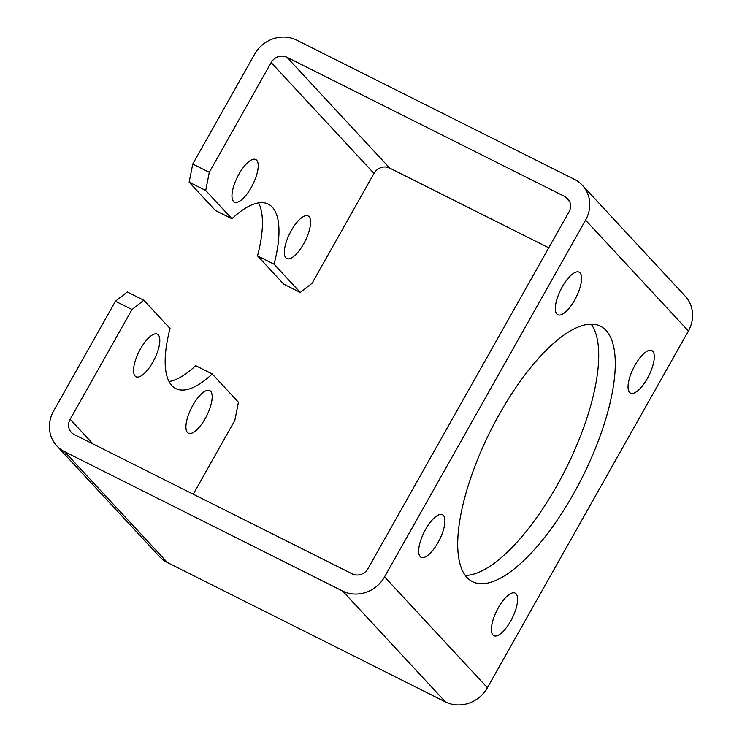 <?xml version="1.0" encoding="UTF-8"?>
<svg xmlns="http://www.w3.org/2000/svg" width="742" height="742" viewBox="0 0 742 742"><rect width="100%" height="100%" fill="white"/><g stroke="black" fill="none" stroke-linecap="round" stroke-linejoin="round"><path stroke-width="1.11" d="M258.568 202.881A103.175 37.156 -63.4 0 1 257.52 255.897L283.75 284.177L300.297 292.469L312.141 283.184L373.987 173.424A11.909 11.009 137.2 0 1 389.717 168.109L548.755 247.809M257.52 255.897L274.067 264.198L300.297 292.469M143.837 300.241L131.993 309.525L115.446 301.233L127.29 291.949L143.837 300.241L170.066 328.52A103.175 37.156 116.6 0 0 175.835 388.595A103.175 37.156 116.6 0 0 212.221 373.959L238.451 402.238L234.834 420.389L193.245 494.191M212.221 373.959L195.675 365.667A103.175 37.156 -63.4 0 1 169.028 381.536M115.446 301.233L53.6 411.003A31.748 29.346 -42.8 0 0 56.8 445.859A31.748 29.346 -42.8 0 0 64.61 451.711L342.618 591.04A31.748 29.346 -42.8 0 0 384.56 576.868L585.568 220.133A31.748 29.346 -42.8 0 0 582.368 185.277A31.748 29.346 -42.8 0 0 574.558 179.425L296.55 40.087A31.748 29.346 -42.8 0 0 254.608 54.259L192.762 164.028L209.309 172.32L271.155 62.551A11.909 11.009 137.2 0 1 286.885 57.236L564.894 196.574A11.909 11.009 137.2 0 1 567.816 198.773A11.909 11.009 137.2 0 1 569.021 211.841L368.013 568.576A11.909 11.009 137.2 0 1 352.283 573.891L74.274 434.562A11.909 11.009 137.2 0 1 71.343 432.363A11.909 11.009 137.2 0 1 70.147 419.295L131.993 309.525M56.8 445.859L159.632 556.723A31.748 29.346 -42.8 0 0 167.442 562.575L445.45 701.913A31.748 29.346 -42.8 0 0 487.392 687.741L688.4 330.997A31.748 29.346 -42.8 0 0 685.2 296.141L582.368 185.277M629.578 392.444A23.809 8.57 116.6 0 0 630.505 393.149A23.809 8.57 116.6 0 0 648.833 375.702A23.809 8.57 116.6 0 0 651.838 350.576A23.809 8.57 116.6 0 0 635.004 365.203A23.809 8.57 116.6 0 0 629.578 392.444M574.623 300.12A23.809 8.57 116.6 0 0 579.122 272.175A23.809 8.57 116.6 0 0 562.288 286.811A23.809 8.57 116.6 0 0 557.789 314.747A23.809 8.57 116.6 0 0 574.623 300.12M443.382 515.43A23.809 8.57 116.6 0 0 442.455 514.725A23.809 8.57 116.6 0 0 425.62 529.361A23.809 8.57 116.6 0 0 421.122 557.298A23.809 8.57 116.6 0 0 438.717 541.27A23.809 8.57 116.6 0 0 443.382 515.43M498.336 607.754A23.809 8.57 116.6 0 0 493.838 635.69A23.809 8.57 116.6 0 0 512.166 618.253A23.809 8.57 116.6 0 0 515.171 593.127A23.809 8.57 116.6 0 0 498.336 607.754M499.459 414.027A142.854 51.439 116.6 0 0 472.468 581.654A142.854 51.439 116.6 0 0 582.47 476.985A142.854 51.439 116.6 0 0 600.491 326.22A142.854 51.439 116.6 0 0 499.459 414.027M189.145 182.18L215.375 210.459L231.921 218.751L205.692 190.471L189.145 182.18L192.762 164.028M303.617 243.914A23.809 8.57 116.6 0 0 308.115 215.978A23.809 8.57 116.6 0 0 289.779 233.424A23.809 8.57 116.6 0 0 286.783 258.55A23.809 8.57 116.6 0 0 303.617 243.914M251.26 187.466A23.809 8.57 116.6 0 0 255.758 159.53A23.809 8.57 116.6 0 0 237.431 176.976A23.809 8.57 116.6 0 0 234.426 202.102A23.809 8.57 116.6 0 0 251.26 187.466M209.309 172.32L205.692 190.471M274.067 264.198A103.175 37.156 116.6 0 0 268.298 204.124A103.175 37.156 116.6 0 0 231.921 218.751M591.17 324.161A142.854 51.439 -63.4 0 1 565.923 468.694A142.854 51.439 -63.4 0 1 465.243 575.421M205.219 418.553A23.809 8.57 116.6 0 0 209.717 390.607A23.809 8.57 116.6 0 0 191.38 408.054A23.809 8.57 116.6 0 0 188.375 433.18A23.809 8.57 116.6 0 0 205.219 418.553M152.861 362.105A23.809 8.57 116.6 0 0 157.36 334.169A23.809 8.57 116.6 0 0 139.023 351.615A23.809 8.57 116.6 0 0 136.018 376.741A23.809 8.57 116.6 0 0 152.861 362.105M64.61 451.711L167.442 562.575M342.618 591.04L445.45 701.913M384.56 576.868L487.392 687.741M585.568 220.133L688.4 330.997M271.155 62.551L373.987 173.424M286.885 57.236L389.717 168.109M564.894 196.574L569.791 201.852M70.147 419.295L93.019 443.957"/></g></svg>
